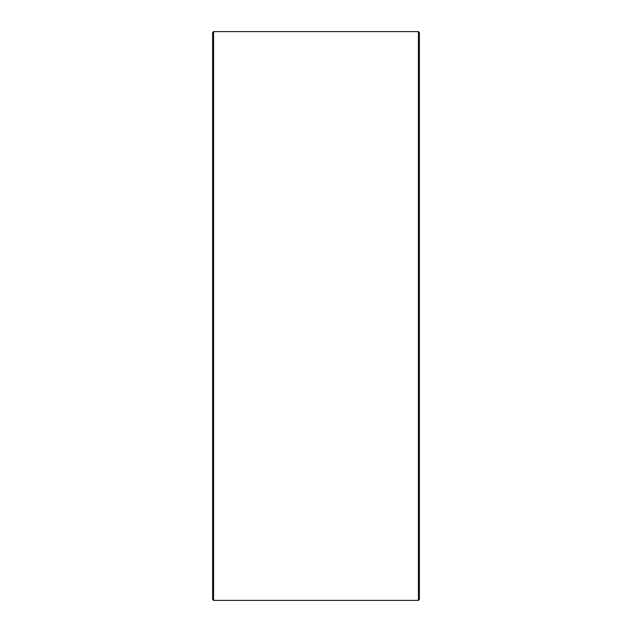 <?xml version="1.0" encoding="UTF-8"?>
<svg xmlns="http://www.w3.org/2000/svg" width="632" height="632" viewBox="0 0 632 632"><rect width="100%" height="100%" fill="white"/><g stroke="black" fill="none" stroke-linecap="round" stroke-linejoin="round"><path stroke-width="0.95" d="M419.419 32.635L419.419 599.365L418.384 600.4L418.384 31.6L419.419 32.635M213.616 600.4L212.581 599.365L212.581 32.635L213.616 31.6L213.616 600.4L418.384 600.4M213.616 31.6L418.384 31.6"/></g></svg>
